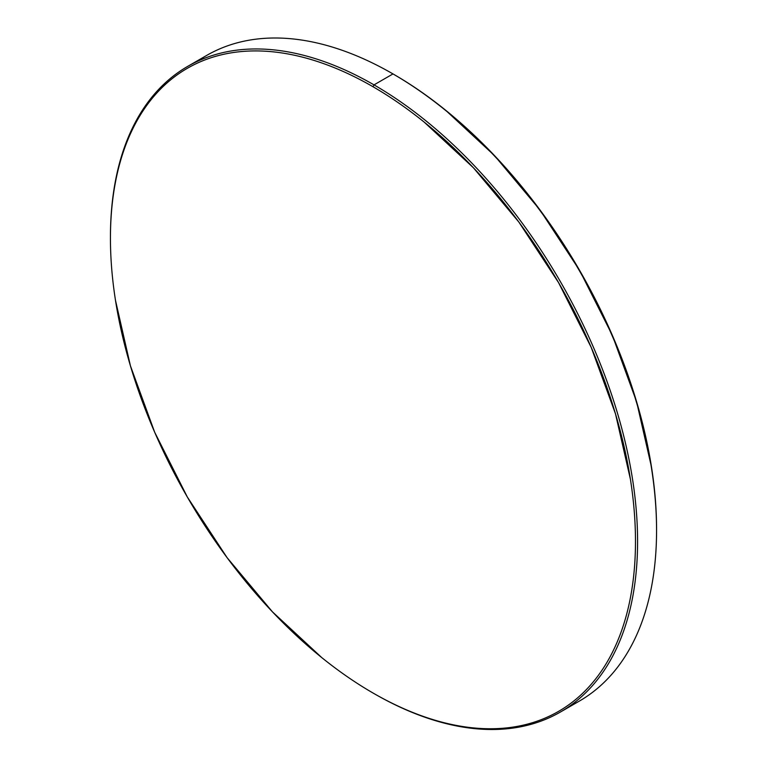 <?xml version="1.0" encoding="UTF-8"?>
<svg xmlns="http://www.w3.org/2000/svg" width="767" height="767" viewBox="0 0 767 767"><rect width="100%" height="100%" fill="white"/><g stroke="black" fill="none" stroke-linecap="round" stroke-linejoin="round"><path stroke-width="1.15" d="M656.562 530.448L656.562 529.23A371.257 214.348 -120 0 0 394.046 74.533L392.992 73.92A372.752 215.211 60 0 1 656.562 530.448A372.752 215.211 60 0 1 569.632 706.148A372.752 215.211 -120 0 0 579.363 701.086A372.752 215.211 -120 0 0 636.505 402.397A372.752 215.211 -120 0 0 392.992 73.92L374.008 84.878L372.954 86.7A371.257 214.348 60 0 1 635.479 541.406A371.257 214.348 60 0 1 372.954 692.975L374.008 693.579A372.752 215.211 -120 0 0 637.588 541.406A372.752 215.211 -120 0 0 374.008 84.878A372.752 215.211 60 0 1 617.521 413.355A372.752 215.211 60 0 1 560.389 712.044A372.752 215.211 60 0 1 374.008 693.579L372.954 692.975C390.192 702.927 407.267 710.836 424.17 716.723C441.083 722.6 457.496 726.32 473.421 727.902C489.346 729.475 504.475 728.88 518.808 726.09C533.142 723.31 546.401 718.401 558.587 711.364C570.773 704.327 581.654 695.295 591.232 684.269C600.81 673.253 608.902 660.454 615.498 645.872C622.095 631.289 627.07 615.211 630.436 597.627C633.801 580.053 635.479 561.31 635.479 541.406C635.479 521.502 633.801 500.813 630.436 479.356L615.498 413.864L591.232 347.451L558.587 282.659L518.808 221.999L473.421 167.781L424.17 122.097C407.267 108.454 390.192 96.652 372.954 86.7C355.715 76.748 338.65 68.838 321.737 62.961C304.835 57.084 288.421 53.354 272.496 51.773C256.571 50.2 241.442 50.804 227.109 53.585C212.775 56.365 199.516 61.283 187.33 68.321C175.135 75.358 164.253 84.38 154.675 95.405C145.097 106.421 137.015 119.23 130.419 133.803C123.823 148.386 118.847 164.464 115.481 182.047C112.116 199.631 110.438 218.365 110.438 238.278C110.438 258.182 112.116 278.862 115.481 300.328L130.419 365.811L154.675 432.233L187.33 497.016L227.109 557.686L272.496 611.893L321.737 657.578C338.65 671.221 355.715 683.023 372.954 692.975L372.954 692.975A371.257 214.348 60 0 1 110.438 238.278A371.257 214.348 60 0 1 372.954 86.7L374.008 84.878L392.992 73.92A372.752 215.211 -120 0 0 206.611 55.464L187.637 66.413A372.752 215.211 60 0 1 374.008 84.878A372.752 215.211 -120 0 0 110.438 237.061L110.438 238.278M197.368 61.36A372.752 215.211 60 0 1 392.992 73.92L393.519 74.226A371.257 214.348 -120 0 1 394.046 74.533C411.285 84.485 428.35 96.278 445.263 109.921L494.504 155.605L539.891 209.822L579.67 270.492L612.325 335.275L636.581 401.687L651.519 467.18C654.884 488.646 656.562 509.326 656.562 529.23M110.438 237.665A372.752 215.211 60 0 1 187.637 66.413M392.992 73.92L394.046 74.533M579.363 701.086L560.389 712.044"/></g></svg>
